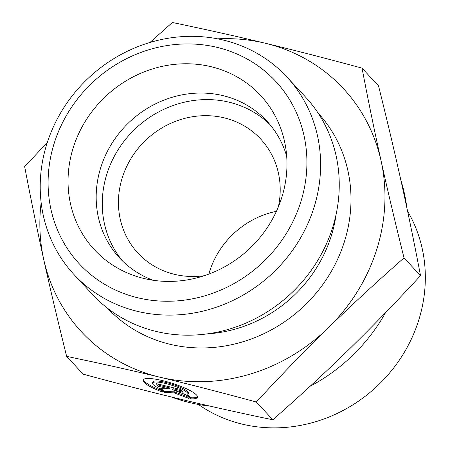 <?xml version="1.0" encoding="UTF-8"?>
<svg xmlns="http://www.w3.org/2000/svg" width="450" height="450" viewBox="0 0 450 450"><rect width="100%" height="100%" fill="white"/><g stroke="black" fill="none" stroke-linecap="round" stroke-linejoin="round"><path stroke-width="0.67" d="M190.367 398.79L186.936 395.094A18.636 3.729 -162.4 0 0 188.049 394.296A18.636 3.729 -162.4 0 0 171.411 385.116A18.636 3.729 -162.4 0 0 152.516 383.046A18.636 3.729 -162.4 0 0 159.407 388.474L162.838 392.169A28.519 5.709 17.6 0 1 143.094 380.064A28.519 5.709 17.6 0 1 172.007 383.231A28.519 5.709 17.6 0 1 197.471 397.282A28.519 5.709 17.6 0 1 190.367 398.79L190.699 397.744A28.519 5.709 -162.4 0 0 197.511 396.72M143.381 379.581A28.519 5.709 -162.4 0 0 161.179 390.381M152.516 383.046L152.848 382.005A18.636 3.729 17.6 0 1 171.737 384.075A18.636 3.729 17.6 0 1 188.381 393.255L188.049 394.296M187.819 394.65L190.699 397.744M157.725 383.979L158.979 385.335L169.464 387.855L169.132 388.896L158.648 386.376L156.049 383.574L180.518 389.464L183.116 392.265L172.631 389.739L185.197 394.504L188.837 398.419L174.178 392.867L164.368 392.535L160.729 388.614L169.132 388.896M158.648 386.376L158.979 385.335M162.067 388.659L164.7 391.494L174.504 391.821L187.161 396.619M164.368 392.535L164.7 391.494M174.178 392.867L174.504 391.821M172.631 389.739L172.963 388.699L181.772 390.819M407.593 211.23A145.215 134.162 137.1 0 1 376.104 387.096A145.215 134.162 137.1 0 1 198.366 404.432M66.645 356.383L83.149 374.158C117.934 383.603 150.188 391.899 179.921 399.049C209.661 406.209 240.632 413.123 272.829 419.788C300.195 395.73 325.457 372.397 348.604 349.802C371.762 327.206 395.736 302.496 420.519 275.659C414.399 243.546 408.043 212.608 401.462 182.857C394.881 153.112 387.242 120.791 378.54 85.899L362.036 68.13C368.246 100.676 374.597 131.608 381.094 160.931C387.568 190.221 395.207 222.542 404.016 257.889C376.296 282.268 351.039 305.601 328.241 327.876C305.415 350.117 281.447 374.833 256.326 402.013C221.091 392.451 188.837 384.154 159.559 377.123L159.463 377.1C130.185 370.046 99.248 363.144 66.645 356.383C57.836 321.041 50.197 288.72 43.723 259.431C37.226 230.107 30.876 199.176 24.66 166.629L47.318 142.459M272.829 419.788L256.326 402.013M420.519 275.659L404.016 257.889M400.866 180.186A173.143 159.964 137.1 0 1 406.834 207.641M385.493 312.733A173.143 159.964 137.1 0 1 310.072 386.297M210.071 406.125A173.143 159.964 137.1 0 1 171.332 396.968M149.94 42.48L172.356 22.5C204.986 29.261 235.958 36.174 265.264 43.239C294.548 50.271 326.801 58.568 362.036 68.13M276.418 211.32A83.779 77.4 -42.9 0 0 208.822 274.095M204.171 275.726A83.779 77.4 137.1 0 1 174.499 274.331A83.779 77.4 137.1 0 1 137.931 253.097A83.779 77.4 137.1 0 1 131.963 156.977A83.779 77.4 137.1 0 1 224.139 117.844A83.779 77.4 137.1 0 1 260.707 139.072A83.779 77.4 137.1 0 1 278.387 206.803M159.559 377.123A178.729 165.122 -42.9 0 0 328.241 327.876A178.729 165.122 -42.9 0 0 381.094 160.931A178.729 165.122 -42.9 0 0 265.264 43.239A178.729 165.122 -42.9 0 0 217.581 38.829M41.147 202.686A178.729 165.122 -42.9 0 0 43.723 259.431A178.729 165.122 -42.9 0 0 159.463 377.1M286.684 156.178A100.536 92.88 -42.9 0 0 266.906 121.123A100.536 92.88 -42.9 0 0 223.026 95.647A100.536 92.88 -42.9 0 0 112.41 142.605A100.536 92.88 -42.9 0 0 119.576 257.951A100.536 92.88 -42.9 0 0 153.073 280.266M211.095 66.701A113.377 104.749 137.1 0 1 285.39 145.755A113.377 104.749 137.1 0 1 143.91 278.483A113.377 104.749 137.1 0 1 142.779 278.201A113.377 104.749 137.1 0 1 73.502 146.886A113.377 104.749 137.1 0 1 211.095 66.701M269.859 124.476A100.536 92.88 -42.9 0 0 136.114 128.025A100.536 92.88 -42.9 0 0 122.704 261.146M286.819 76.905L305.46 96.975A145.215 134.162 137.1 0 1 315.804 263.588A145.215 134.162 137.1 0 1 156.032 331.419A145.215 134.162 137.1 0 1 92.649 294.615L74.008 274.545A145.215 134.162 -42.9 0 0 137.391 311.349A145.215 134.162 -42.9 0 0 297.163 243.518A145.215 134.162 -42.9 0 0 286.819 76.905A145.215 134.162 -42.9 0 0 89.111 77.422A145.215 134.162 -42.9 0 0 74.008 274.545M137.79 297.782A134.044 123.84 137.1 0 1 90.686 84.268A134.044 123.84 137.1 0 1 304.031 135.726A134.044 123.84 137.1 0 1 137.79 297.782M107.713 308.374A143.539 132.615 -42.9 0 0 169.886 344.239A143.539 132.615 -42.9 0 0 327.611 277.509A143.539 132.615 -42.9 0 0 318.066 113.017M336.133 214.228A132.368 122.293 137.1 0 1 207.315 333.866"/></g></svg>
